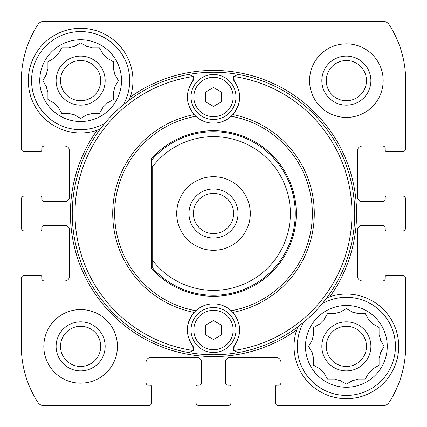<?xml version="1.0" encoding="UTF-8"?>
<svg xmlns="http://www.w3.org/2000/svg" width="427" height="427" viewBox="0 0 427 427"><rect width="100%" height="100%" fill="white"/><g stroke="black" fill="none" stroke-linecap="round" stroke-linejoin="round"><path stroke-width="0.64" d="M341.344 311.502L340.186 312.174A34.752 34.752 0 0 0 334.629 313.664L327.488 313.664L323.917 319.844A34.752 34.752 0 0 0 319.844 323.917L313.664 327.488L313.664 334.629A34.752 34.752 0 0 0 312.174 340.186L308.604 346.372L312.174 352.553A34.752 34.752 0 0 0 313.664 358.114L313.664 365.25L314.827 365.923M313.664 358.114L313.664 365.25L319.844 368.821A34.752 34.752 0 0 0 323.917 372.894L324.584 374.052M323.917 372.894L327.488 379.075L334.629 379.075A34.752 34.752 0 0 0 340.186 380.564L346.372 384.135L352.553 380.564A34.752 34.752 0 0 0 358.114 379.075L365.25 379.075L365.923 377.916M358.114 379.075L365.25 379.075L368.821 372.894A34.752 34.752 0 0 0 372.894 368.821L374.052 368.154M372.894 368.821L379.075 365.25L379.075 358.114A34.752 34.752 0 0 0 380.564 352.553L381.236 351.394M381.236 341.344L380.564 340.186A34.752 34.752 0 0 0 379.075 334.629L379.075 327.488L377.916 326.815M379.075 334.629L379.075 327.488L372.894 323.917A34.752 34.752 0 0 0 368.821 319.844L365.25 313.664L358.114 313.664A34.752 34.752 0 0 0 352.553 312.174L351.394 311.502M75.606 45.764L74.447 46.436A34.752 34.752 0 0 0 68.886 47.925L61.75 47.925L58.179 54.106A34.752 34.752 0 0 0 54.106 58.179L47.925 61.75L47.925 68.886A34.752 34.752 0 0 0 46.436 74.447L42.865 80.628L46.436 86.814A34.752 34.752 0 0 0 47.925 92.371L47.925 99.512L49.084 100.185M47.925 92.371L47.925 99.512L54.106 103.083A34.752 34.752 0 0 0 58.179 107.156L58.846 108.314M58.179 107.156L61.75 113.336L68.886 113.336A34.752 34.752 0 0 0 74.447 114.826L80.628 118.396L86.814 114.826A34.752 34.752 0 0 0 92.371 113.336L99.512 113.336L100.185 112.173M92.371 113.336L99.512 113.336L103.083 107.156A34.752 34.752 0 0 0 107.156 103.083L108.314 102.416M107.156 103.083L113.336 99.512L113.336 92.371A34.752 34.752 0 0 0 114.826 86.814L115.498 85.656M115.498 75.606L114.826 74.447A34.752 34.752 0 0 0 113.336 68.886L113.336 61.75L112.173 61.077M113.336 68.886L113.336 61.75L107.156 58.179A34.752 34.752 0 0 0 103.083 54.106L99.512 47.925L92.371 47.925A34.752 34.752 0 0 0 86.814 46.436L85.656 45.764M117.425 346.372A36.797 36.797 0 0 0 80.628 309.575A36.797 36.797 0 0 0 43.837 346.372A36.797 36.797 0 0 0 80.628 383.163A36.797 36.797 0 0 0 117.425 346.372M386.846 151.766L402.378 151.766A3.272 3.272 0 0 0 405.65 148.495L405.65 80.628A103.024 103.024 0 0 0 389.024 24.515A6.949 6.949 0 0 0 383.195 21.35L43.805 21.35A6.949 6.949 0 0 0 37.976 24.515A103.024 103.024 0 0 0 21.35 80.628L21.35 148.495A3.272 3.272 0 0 0 24.622 151.766L40.154 151.766A1.633 1.633 0 0 0 41.793 150.133L41.793 148.495A2.455 2.455 0 0 1 44.243 146.045L64.685 146.045A4.905 4.905 0 0 1 69.59 150.95L69.59 196.74A4.905 4.905 0 0 1 64.685 201.645L44.243 201.645A2.455 2.455 0 0 1 41.793 199.19L41.793 197.557A1.633 1.633 0 0 0 40.154 195.918L24.622 195.918A3.272 3.272 0 0 0 21.35 199.19L21.35 227.81A3.272 3.272 0 0 0 24.622 231.082L40.154 231.082A1.633 1.633 0 0 0 41.793 229.443L41.793 227.81A2.455 2.455 0 0 1 44.243 225.355L64.685 225.355A4.905 4.905 0 0 1 69.59 230.26L69.59 276.05A4.905 4.905 0 0 1 64.685 280.955L44.243 280.955A2.455 2.455 0 0 1 41.793 278.505L41.793 276.867A1.633 1.633 0 0 0 40.154 275.234L24.622 275.234A3.272 3.272 0 0 0 21.35 278.505L21.35 346.372A103.024 103.024 0 0 0 37.976 402.485A6.949 6.949 0 0 0 43.805 405.65L148.495 405.65A3.272 3.272 0 0 0 151.766 402.378L151.766 386.846A1.633 1.633 0 0 0 150.133 385.207L148.495 385.207A2.455 2.455 0 0 1 146.045 382.757L146.045 362.315A4.905 4.905 0 0 1 150.95 357.41L196.74 357.41A4.905 4.905 0 0 1 201.645 362.315L201.645 382.757A2.455 2.455 0 0 1 199.19 385.207L197.557 385.207A1.633 1.633 0 0 0 195.918 386.846L195.918 402.378A3.272 3.272 0 0 0 199.19 405.65L227.81 405.65A3.272 3.272 0 0 0 231.082 402.378L231.082 386.846A1.633 1.633 0 0 0 229.443 385.207L227.81 385.207A2.455 2.455 0 0 1 225.355 382.757L225.355 362.315A4.905 4.905 0 0 1 230.26 357.41L276.05 357.41A4.905 4.905 0 0 1 280.955 362.315L280.955 382.757A2.455 2.455 0 0 1 278.505 385.207L276.867 385.207A1.633 1.633 0 0 0 275.234 386.846L275.234 402.378A3.272 3.272 0 0 0 278.505 405.65L383.195 405.65A6.949 6.949 0 0 0 389.024 402.485A103.024 103.024 0 0 0 405.65 346.372L405.65 278.505A3.272 3.272 0 0 0 402.378 275.234L386.846 275.234A1.633 1.633 0 0 0 385.207 276.867L385.207 278.505A2.455 2.455 0 0 1 382.757 280.955L362.315 280.955A4.905 4.905 0 0 1 357.41 276.05L357.41 230.26A4.905 4.905 0 0 1 362.315 225.355L382.757 225.355A2.455 2.455 0 0 1 385.207 227.81L385.207 229.443A1.633 1.633 0 0 0 386.846 231.082L402.378 231.082A3.272 3.272 0 0 0 405.65 227.81L405.65 199.19A3.272 3.272 0 0 0 402.378 195.918L386.846 195.918A1.633 1.633 0 0 0 385.207 197.557L385.207 199.19A2.455 2.455 0 0 1 382.757 201.645L362.315 201.645A4.905 4.905 0 0 1 357.41 196.74L357.41 150.95A4.905 4.905 0 0 1 362.315 146.045L382.757 146.045A2.455 2.455 0 0 1 385.207 148.495L385.207 150.133A1.633 1.633 0 0 0 386.846 151.766M383.163 80.628A36.797 36.797 0 0 0 346.372 43.837A36.797 36.797 0 0 0 309.575 80.628A36.797 36.797 0 0 0 346.372 117.425A36.797 36.797 0 0 0 383.163 80.628M296.69 329.922A52.329 52.329 0 0 0 351.939 398.402A52.329 52.329 0 0 0 397.516 335.302A52.329 52.329 0 0 0 329.922 296.69A143.093 143.093 0 0 0 130.31 97.078A52.329 52.329 0 0 0 88.96 28.967A52.329 52.329 0 0 0 28.299 80.628A52.329 52.329 0 0 0 97.078 130.31A143.093 143.093 0 0 0 296.69 329.922A52.329 52.329 0 0 1 297.832 326.815M21.35 227.81L21.35 199.19M21.35 148.495L21.35 80.628M227.81 405.65L199.19 405.65M148.495 405.65L43.805 405.65M405.65 199.19L405.65 227.81M405.65 278.505L405.65 346.372M400.334 151.766L402.378 151.766M389.024 24.515A103.024 103.024 0 0 1 405.65 80.628L405.65 148.495M43.805 21.35L222.782 21.35M302.337 21.35L383.195 21.35M24.622 151.766L26.666 151.766M402.378 195.918L400.334 195.918M400.334 231.082L402.378 231.082M402.378 275.234L400.334 275.234M275.234 400.334L275.234 402.378M383.195 405.65L278.505 405.65M231.082 402.378L231.082 400.334M195.918 400.334L195.918 402.378M151.766 402.378L151.766 400.334M26.666 275.234L24.622 275.234M37.976 402.485A103.024 103.024 0 0 1 21.35 346.372L21.35 278.505M24.622 231.082L26.666 231.082M26.666 195.918L24.622 195.918M130.31 97.078A52.329 52.329 0 0 1 129.167 100.185M100.185 129.167A52.329 52.329 0 0 1 97.078 130.31M326.815 297.832A52.329 52.329 0 0 1 329.922 296.69M151.355 160.36A81.765 81.765 0 0 1 270.099 154.489A81.765 81.765 0 0 1 270.099 272.511A81.765 81.765 0 0 1 151.355 266.64M56.102 80.628A24.531 24.531 0 0 1 92.894 59.385A24.531 24.531 0 0 1 92.894 101.872A24.531 24.531 0 0 1 56.102 80.628M68.886 47.925L61.75 47.925L61.077 49.084M54.106 58.179L52.948 58.846M85.656 115.498L86.814 114.826M100.185 49.084L99.512 47.925M60.527 80.628A20.101 20.101 0 0 1 90.679 63.223A20.101 20.101 0 0 1 90.679 98.039A20.101 20.101 0 0 1 60.527 80.628M56.102 346.372A24.531 24.531 0 0 1 92.894 325.128A24.531 24.531 0 0 1 92.894 367.615A24.531 24.531 0 0 1 56.102 346.372M60.527 346.372A20.101 20.101 0 0 1 90.679 328.961A20.101 20.101 0 0 1 90.679 363.777A20.101 20.101 0 0 1 60.527 346.372M39.748 80.628A40.885 40.885 0 0 1 101.071 45.225A40.885 40.885 0 0 1 101.071 116.037A40.885 40.885 0 0 1 39.748 80.628M114.826 86.814L118.396 80.628L114.826 74.447M86.814 46.436L80.628 42.865L74.447 46.436M104.764 123.344A49.057 49.057 0 0 1 31.571 80.628A49.057 49.057 0 0 1 93.107 33.183A49.057 49.057 0 0 1 123.344 104.764M321.841 346.372A24.531 24.531 0 0 1 358.632 325.128A24.531 24.531 0 0 1 358.632 367.615A24.531 24.531 0 0 1 321.841 346.372M334.629 313.664L327.488 313.664L326.815 314.827M319.844 323.917L318.686 324.584M351.394 381.236L352.553 380.564M365.923 314.827L365.25 313.664M326.265 346.372A20.101 20.101 0 0 1 356.422 328.961A20.101 20.101 0 0 1 356.422 363.777A20.101 20.101 0 0 1 326.265 346.372M321.841 80.628A24.531 24.531 0 0 1 358.632 59.385A24.531 24.531 0 0 1 358.632 101.872A24.531 24.531 0 0 1 321.841 80.628M326.265 80.628A20.101 20.101 0 0 1 356.422 63.223A20.101 20.101 0 0 1 356.422 98.039A20.101 20.101 0 0 1 326.265 80.628M305.486 346.372A40.885 40.885 0 0 1 366.809 310.963A40.885 40.885 0 0 1 366.809 381.775A40.885 40.885 0 0 1 305.486 346.372M308.604 346.372L312.174 352.553M380.564 352.553L384.135 346.372L380.564 340.186M352.553 312.174L346.372 308.604L340.186 312.174M322.236 303.656A49.057 49.057 0 0 1 392.573 329.879A49.057 49.057 0 0 1 354.741 394.708A49.057 49.057 0 0 1 303.656 322.236M152.177 167.165A76.86 76.86 0 0 1 265.284 156.704A76.86 76.86 0 0 1 265.284 270.296A76.86 76.86 0 0 1 152.177 259.835L152.177 167.165M213.5 176.703A36.797 36.797 0 0 1 245.365 231.898A36.797 36.797 0 0 1 181.635 231.898A36.797 36.797 0 0 1 213.5 176.703M152.177 267.585L152.177 259.835L152.177 267.585M213.5 188.969A24.531 24.531 0 0 1 234.743 225.766A24.531 24.531 0 0 1 192.257 225.766A24.531 24.531 0 0 1 213.5 188.969M213.5 193.399A20.101 20.101 0 0 1 230.911 223.551A20.101 20.101 0 0 1 196.089 223.551A20.101 20.101 0 0 1 213.5 193.399M188.889 352.59A141.252 141.252 0 0 0 238.111 352.59L233.799 350.498L234.172 346.057A4.089 4.089 0 0 0 233.799 350.498A138.492 138.492 0 0 0 233.799 76.502L238.111 74.41A141.252 141.252 0 0 0 188.889 74.41L193.201 76.502L192.828 80.943A4.089 4.089 0 0 0 193.201 76.502A138.492 138.492 0 0 0 193.201 350.498L188.889 352.59A141.252 141.252 0 0 1 188.889 74.41A141.252 141.252 0 0 0 188.889 352.59M187.352 329.02A26.164 26.164 0 0 1 194.152 312.404L195.801 310.744A26.164 26.164 0 0 1 231.199 310.744L232.848 312.404C241.436 323.335 241.874 334.554 234.172 346.057M239.648 329.02A26.164 26.164 0 0 1 239.659 329.372M192.828 346.057L193.201 350.498A4.089 4.089 0 0 0 192.828 346.057C185.131 334.565 185.569 323.346 194.152 312.404A100.777 100.777 0 0 1 194.152 114.596C185.564 103.665 185.126 92.445 192.828 80.943M234.172 80.943L233.799 76.502A4.089 4.089 0 0 0 234.172 80.943C241.869 92.435 241.431 103.654 232.848 114.596L231.199 116.256A26.164 26.164 0 0 1 195.801 116.256L194.152 114.596M354.752 213.5A141.252 141.252 0 0 1 238.111 352.59A141.252 141.252 0 0 0 238.111 74.41A141.252 141.252 0 0 1 354.752 213.5M151.355 158.801L151.355 268.199A82.79 82.79 0 0 0 270.787 273.269A82.79 82.79 0 0 0 270.787 153.731A82.79 82.79 0 0 0 151.355 158.801M239.648 97.98A26.164 26.164 0 0 1 232.848 114.596A100.777 100.777 0 0 1 232.848 312.404M187.352 97.98A26.164 26.164 0 0 1 187.341 97.628M205.323 325.294L213.5 320.576L221.677 325.294L221.677 334.736L213.5 339.46L205.323 334.736L205.323 325.294M213.5 352.505A22.487 22.487 0 0 1 194.029 318.772A22.487 22.487 0 0 1 232.971 318.772A22.487 22.487 0 0 1 213.5 352.505M205.323 92.264L213.5 87.54L221.677 92.264L221.677 101.706L213.5 106.424L205.323 101.706L205.323 92.264M213.5 119.469A22.487 22.487 0 0 1 194.029 85.742A22.487 22.487 0 0 1 232.971 85.742A22.487 22.487 0 0 1 213.5 119.469M195.801 310.744A98.84 98.84 0 0 1 195.801 116.256M231.199 116.256A98.84 98.84 0 0 1 231.199 310.744M213.5 349.692A19.674 19.674 0 0 1 196.463 320.181A19.674 19.674 0 0 1 230.537 320.181A19.674 19.674 0 0 1 213.5 349.692M213.5 116.656A19.674 19.674 0 0 1 196.463 87.145A19.674 19.674 0 0 1 230.537 87.145A19.674 19.674 0 0 1 213.5 116.656"/></g></svg>
